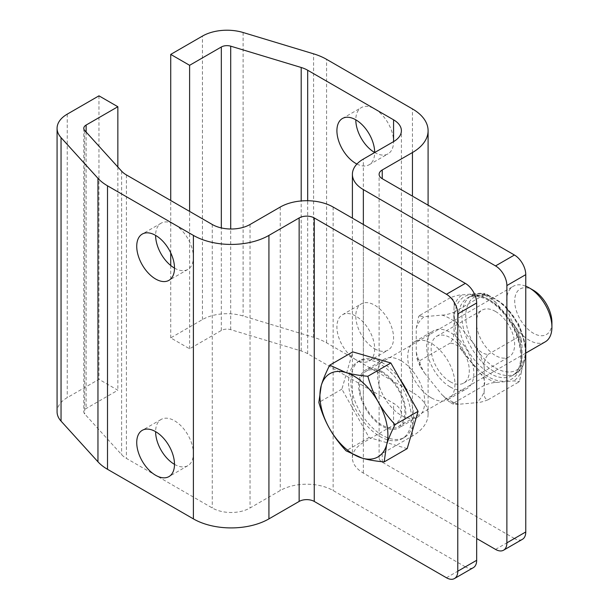 <?xml version="1.0" encoding="UTF-8"?>
<svg xmlns="http://www.w3.org/2000/svg" width="609" height="609" viewBox="0 0 609 609"><rect width="100%" height="100%" fill="white"/><g stroke="black" fill="none" stroke-linecap="round" stroke-linejoin="round"><path stroke-width="0.46" stroke-dasharray="3.04 2.28" d="M495.543 549.409L514.43 538.508A16.024 9.249 -120 0 0 522.446 539.3M514.43 538.508L382.239 462.185A10.68 6.166 180 0 1 379.11 457.823A10.68 6.166 180 0 1 382.239 453.461L412.453 436.014A53.417 30.838 0 0 0 428.097 414.211A53.417 30.838 0 0 0 412.453 392.402L326.576 342.821A53.417 30.838 0 0 0 313.589 337.31L243.105 315.995A34.721 20.044 0 0 0 202.439 319.58L170.726 337.888L189.612 348.79L221.326 330.481A8.016 4.628 180 0 1 230.712 329.652L301.196 350.967A26.705 15.423 180 0 1 307.69 353.722L393.566 403.31A26.705 15.423 180 0 1 401.392 414.211A26.705 15.423 180 0 1 393.566 425.112L363.352 442.56A37.393 21.589 0 0 0 352.398 457.823A37.393 21.589 0 0 0 363.352 473.086L476.664 538.508M450.218 386.951A33.381 19.275 -120 0 0 466.913 388.603A33.381 19.275 -120 0 0 466.913 350.053A33.381 19.275 -120 0 0 433.532 330.778A33.381 19.275 -120 0 0 428.416 357.529A33.381 19.275 -120 0 0 450.218 386.951M431.339 397.852A33.381 19.275 60 0 1 409.53 368.437A33.381 19.275 60 0 1 414.645 341.687A33.381 19.275 60 0 1 448.026 360.954A33.381 19.275 60 0 1 448.026 399.504A33.381 19.275 60 0 1 431.339 397.852M356.92 164.049A26.705 15.423 60 0 0 369.153 164.757A26.705 15.423 60 0 0 374.68 152.532L374.68 152.532A26.705 15.423 -120 0 0 388.04 153.856A26.705 15.423 -120 0 0 388.04 123.018A26.705 15.423 -120 0 0 361.327 107.595A26.705 15.423 -120 0 0 355.801 119.821M374.68 348.79A26.705 15.423 -120 0 0 388.04 350.114A26.705 15.423 -120 0 0 388.04 319.276A26.705 15.423 -120 0 0 361.327 303.853A26.705 15.423 -120 0 0 357.232 325.259A26.705 15.423 -120 0 0 374.68 348.79M355.801 359.691A26.705 15.423 60 0 1 338.353 336.16A26.705 15.423 60 0 1 342.441 314.762A26.705 15.423 60 0 1 369.153 330.177A26.705 15.423 60 0 1 369.153 361.015A26.705 15.423 60 0 1 355.801 359.691M189.612 348.79L189.612 211.407M170.726 337.888L170.726 265.486M170.726 252.842L170.726 200.506M382.239 371.688A33.381 19.275 60 0 1 404.049 401.103A33.381 19.275 60 0 1 398.925 427.853A33.381 19.275 60 0 1 365.545 408.578A33.381 19.275 60 0 1 365.545 370.028A33.381 19.275 60 0 1 382.239 371.688M446.443 577.758L465.329 566.85A16.024 9.249 -120 0 0 473.345 567.649M465.329 566.85L333.138 490.534A37.393 21.589 0 0 0 280.254 490.534L250.04 507.975A26.705 15.423 180 0 1 212.275 507.975L126.398 458.394A26.705 15.423 180 0 1 121.625 454.649L84.697 413.953A8.016 4.628 180 0 1 83.783 411.806A8.016 4.628 180 0 1 86.128 408.532L117.849 390.224L98.962 379.323L67.249 397.631A34.721 20.044 0 0 0 57.079 411.806M401.118 360.779A33.381 19.275 -120 0 0 384.431 359.127A33.381 19.275 -120 0 0 384.431 397.677A33.381 19.275 -120 0 0 417.812 416.952A33.381 19.275 -120 0 0 422.928 390.202A33.381 19.275 -120 0 0 401.118 360.779M174.501 464.363A26.705 15.423 -120 0 0 187.854 465.687A26.705 15.423 -120 0 0 191.949 444.288A26.705 15.423 -120 0 0 174.501 420.75A26.705 15.423 -120 0 0 161.149 419.426A26.705 15.423 -120 0 0 155.615 431.652M174.501 268.105A26.705 15.423 -120 0 0 187.854 269.429A26.705 15.423 -120 0 0 191.949 248.023A26.705 15.423 -120 0 0 174.501 224.493A26.705 15.423 -120 0 0 161.149 223.168A26.705 15.423 -120 0 0 155.615 235.394M117.849 167.003L117.849 390.224M98.962 95.834L98.962 379.323M521.982 369.229L521.982 345.798L521.228 339.023L518.206 337.028L518.35 331.631L513.775 324.635L496.206 302.772L489.103 295.837L484.216 294.741L484.931 293.409L479.785 293.294L462.208 294.863C459.095 294.863 455.098 295.837 450.218 297.778C453.309 298.38 454.573 301.303 454.002 306.548L454.002 329.979C454.573 334.562 453.309 338.939 450.218 343.103C455.098 343.545 459.095 346.224 462.208 351.134L479.785 372.997C484.041 377.253 485.518 381.386 484.216 385.39C489.088 383.449 493.084 382.475 496.206 382.475L513.775 380.907L519.089 381.66L518.206 382.353L519.553 380.998L521.982 369.229A50.166 28.966 60 0 1 513.775 380.907M495.543 311.488A26.994 15.583 -120 0 0 482.054 310.148A26.994 15.583 -120 0 0 477.913 331.776A26.994 15.583 -120 0 0 495.543 355.565A26.994 15.583 -120 0 0 509.04 356.897A26.994 15.583 -120 0 0 513.181 335.27A26.994 15.583 -120 0 0 495.543 311.488M416.229 328.35L418.665 316.581L420.004 315.226L419.129 315.911L424.443 316.672A50.166 28.966 -120 0 0 416.229 328.35L416.229 351.781A50.166 28.966 -120 0 0 424.443 372.944L419.86 365.948L420.004 360.551L416.982 358.556L416.229 351.781M442.012 315.104C445.126 315.104 449.122 314.13 454.002 312.189C452.7 316.193 454.177 320.326 458.432 324.582A50.166 28.966 -120 0 0 442.012 315.104L424.443 316.672M476.002 346.445C479.123 351.355 483.112 354.035 487.992 354.476C484.901 358.64 483.645 363.017 484.216 367.6A50.166 28.966 -120 0 0 476.002 346.445L458.432 324.582M484.216 391.031C483.645 396.276 484.901 399.2 487.992 399.801C483.112 401.742 479.123 402.716 476.002 402.716A50.166 28.966 -120 0 0 484.216 391.031L484.216 367.6M458.432 404.285L453.279 404.17L454.002 402.838L449.107 401.742L442.012 394.799A50.166 28.966 -120 0 0 458.432 404.285L476.002 402.716M487.992 399.801L518.206 382.353M487.992 354.476L518.206 337.028M454.002 402.838L484.216 385.39M454.002 312.189L484.216 294.741M420.004 315.226L450.218 297.778M450.218 381.729A26.994 15.583 60 0 1 432.588 357.947A26.994 15.583 60 0 1 436.729 336.32A26.994 15.583 60 0 1 463.715 351.903A26.994 15.583 60 0 1 463.715 383.069A26.994 15.583 60 0 1 450.218 381.729M424.443 372.944L442.012 394.799M420.004 360.551L450.218 343.103M533.317 290.234A26.316 15.195 -120 0 0 514.712 300.975A26.316 15.195 -120 0 0 533.317 333.207A26.316 15.195 -120 0 0 551.921 322.466M545.283 341.816A32.049 18.506 60 0 1 523.184 335.765A32.049 18.506 60 0 1 507.267 307.652A32.049 18.506 60 0 1 513.235 286.306A32.049 18.506 60 0 1 525.765 286.184M360.239 392.531A32.049 18.506 60 0 1 366.215 371.185A32.049 18.506 60 0 1 388.314 377.237A32.049 18.506 60 0 1 404.231 405.358A32.049 18.506 60 0 1 398.263 426.696A32.049 18.506 60 0 1 376.164 420.644A32.049 18.506 60 0 1 360.239 392.531M407.193 448.62L369.092 437.521L341.87 389.143L352.748 351.88M410.458 409.134A44.411 25.647 60 0 1 402.176 438.716A44.411 25.647 60 0 1 371.551 430.327A44.411 25.647 60 0 1 349.482 391.366A44.411 25.647 60 0 1 357.765 361.784A44.411 25.647 60 0 1 388.39 370.173A44.411 25.647 60 0 1 410.458 409.134M369.092 437.521L346.064 450.812M341.87 389.143L318.842 402.442M408.715 394.731A44.411 25.647 60 0 1 412.719 407.832A44.411 25.647 60 0 1 404.445 437.407A44.411 25.647 60 0 1 373.819 429.018A44.411 25.647 60 0 1 351.751 390.057A44.411 25.647 60 0 1 360.026 360.482A44.411 25.647 60 0 1 400.121 379.46M382.239 462.185L382.239 453.461M313.589 337.31L313.589 53.828M243.105 32.505L243.105 315.995M326.576 342.821L326.576 59.339M412.453 392.402L412.453 108.92M412.453 436.014L412.453 196.144M363.352 473.086L363.352 224.493M363.352 442.56L363.352 159.071M393.566 425.112L393.566 403.31M307.69 353.722L307.69 200.734M301.196 350.967L301.196 200.955M230.712 329.652L230.712 229.007M221.326 330.481L221.326 227.926M202.439 319.58L202.439 36.091M333.138 207.045L333.138 490.534M280.254 207.045L280.254 490.534M250.04 224.493L250.04 507.975M212.275 224.493L212.275 507.975M126.398 174.912L126.398 458.394M121.625 171.159L121.625 454.649M84.697 130.463L84.697 413.953M86.128 132.046L86.128 408.532M67.249 114.149L67.249 397.631M489.88 300.191A44.83 25.883 -120 0 0 467.468 297.976A44.83 25.883 -120 0 0 460.594 333.892A44.83 25.883 -120 0 0 489.88 373.401A44.83 25.883 -120 0 0 512.291 375.616A44.83 25.883 -120 0 0 519.165 339.693A44.83 25.883 -120 0 0 489.88 300.191M487.992 376.666A47.494 27.42 60 0 1 458.904 301.699A47.494 27.42 60 0 1 517.079 335.285A47.494 27.42 60 0 1 487.992 376.666M493.655 371.216A44.83 25.883 60 0 1 464.37 331.715A44.83 25.883 60 0 1 471.244 295.791A44.83 25.883 60 0 1 493.655 298.014A44.83 25.883 60 0 1 522.941 337.515A44.83 25.883 60 0 1 516.074 373.439A44.83 25.883 60 0 1 493.655 371.216M496.206 382.475A50.166 28.966 60 0 1 479.785 372.997M462.208 351.134A50.166 28.966 60 0 1 454.002 329.979M454.002 306.548A50.166 28.966 60 0 1 462.208 294.863M479.785 293.294A50.166 28.966 60 0 1 496.206 302.772M513.775 324.635A50.166 28.966 60 0 1 521.982 345.798M495.543 367.943A42.158 24.337 -120 0 0 521.365 331.22A42.158 24.337 -120 0 0 469.729 301.409A42.158 24.337 -120 0 0 495.543 367.943M448.026 399.504L466.913 388.603M414.645 341.687L433.532 330.778M369.153 164.757L388.04 153.856M342.441 118.496L361.327 107.595M369.153 361.015L388.04 350.114M342.441 314.762L361.327 303.853M428.097 414.211L428.097 205.172M379.11 457.823L379.11 174.334M352.398 457.823L352.398 218.167M401.392 414.211L401.392 130.722M384.431 359.127L365.545 370.028M417.812 416.952L398.925 427.853M161.149 419.426L142.262 430.335M187.854 465.687L168.967 476.588M161.149 223.168L142.262 234.069M187.854 269.429L168.967 280.33M83.783 128.316L83.783 411.806M525.765 345.996L518.632 323.996L504.419 304.987L487.116 294.467L471.244 295.791L467.468 297.976C470.308 296.309 473.756 295.761 477.821 296.332L485.335 298.661C492.148 301.836 498.611 307.195 504.724 314.746C523.024 336.351 525.552 369.914 512.291 375.616L516.074 373.439L522.507 366.945L525.765 357.247M418.657 316.581L419.129 315.911M416.982 358.556L419.86 365.948M453.279 404.17L449.107 401.742M489.103 295.829L484.931 293.409M521.235 339.023L518.358 331.631M519.553 380.998L519.089 381.66M463.715 383.069L509.04 356.897M436.729 336.32L482.054 310.148M398.263 426.696L526.123 352.877M366.215 371.185L513.235 286.306M402.176 438.716L404.445 437.407M357.765 361.784L360.026 360.482"/><path stroke-width="0.91" d="M525.765 531.962L506.878 542.863A16.024 9.249 60 0 1 503.559 550.201L522.446 539.3A16.024 9.249 -120 0 0 525.765 531.962L525.765 274.644A16.024 9.249 -120 0 0 514.43 255.019L495.543 265.92A16.024 9.249 60 0 1 506.878 285.552L525.765 274.644M503.559 550.201A16.024 9.249 60 0 1 495.543 549.409L476.664 538.508M506.878 542.863L506.878 285.552M495.543 265.92L363.352 189.605A37.393 21.589 180 0 1 352.398 174.334A37.393 21.589 180 0 1 363.352 159.071L393.566 141.631A26.705 15.423 0 0 0 401.392 130.722A26.705 15.423 0 0 0 393.566 119.821L307.69 70.241A26.705 15.423 0 0 0 301.196 67.485L230.712 46.17A8.016 4.628 0 0 0 221.326 46.992L189.612 65.308L170.726 54.407L202.439 36.091A34.721 20.044 180 0 1 243.105 32.505L313.589 53.828A53.417 30.838 180 0 1 326.576 59.339L412.453 108.92A53.417 30.838 180 0 1 428.097 130.722A53.417 30.838 180 0 1 412.453 152.532L382.239 169.98A10.68 6.166 0 0 0 379.11 174.334A10.68 6.166 0 0 0 382.239 178.696L514.43 255.019M355.801 119.821A26.705 15.423 -120 0 0 374.68 152.532A26.705 15.423 60 0 0 363.025 125.652A26.705 15.423 60 0 0 342.441 118.496A26.705 15.423 60 0 0 338.353 139.903A26.705 15.423 60 0 0 355.801 163.433A26.705 15.423 60 0 0 356.92 164.049M189.612 211.407L189.612 65.308M170.726 265.486L170.726 252.842M170.726 200.506L170.726 54.407M446.443 294.269A16.024 9.249 60 0 1 457.778 313.894L457.778 571.212A16.024 9.249 60 0 1 454.459 578.55A16.024 9.249 60 0 1 446.443 577.758L314.252 501.435A10.68 6.166 180 0 0 299.141 501.435L268.927 518.883A53.417 30.838 0 0 1 193.388 518.883L107.511 469.295A53.417 30.838 0 0 1 97.965 461.805L61.045 421.108L61.045 137.619A34.721 20.044 180 0 1 57.079 128.316A34.721 20.044 180 0 1 67.249 114.149L98.962 95.834L117.849 106.735L86.128 125.051A8.016 4.628 0 0 0 83.783 128.316A8.016 4.628 0 0 0 84.697 130.463L121.625 171.159A26.705 15.423 0 0 0 126.398 174.912L212.275 224.493A26.705 15.423 0 0 0 250.04 224.493L280.254 207.045A37.393 21.589 180 0 1 333.138 207.045L465.329 283.368L446.443 294.269L314.252 217.946A10.68 6.166 0 0 0 299.141 217.946L268.927 235.394A53.417 30.838 180 0 1 193.388 235.394L107.511 185.814A53.417 30.838 180 0 1 97.965 178.315L61.045 137.619M457.778 313.894L476.664 302.993A16.024 9.249 -120 0 0 465.329 283.368M476.664 302.993L476.664 560.31L457.778 571.212M454.459 578.55L473.345 567.649A16.024 9.249 -120 0 0 476.664 560.31M57.079 128.316L57.079 411.806A34.721 20.044 0 0 0 61.045 421.108M155.615 431.652A26.705 15.423 60 0 1 173.063 455.189A26.705 15.423 60 0 1 168.967 476.588A26.705 15.423 60 0 1 142.262 461.173A26.705 15.423 60 0 1 142.262 430.335A26.705 15.423 60 0 1 155.615 431.652A26.705 15.423 -120 0 0 174.501 464.363M155.615 235.394A26.705 15.423 60 0 1 173.063 258.932A26.705 15.423 60 0 1 168.967 280.33A26.705 15.423 60 0 1 142.262 264.907A26.705 15.423 60 0 1 142.262 234.069A26.705 15.423 60 0 1 155.615 235.394A26.705 15.423 -120 0 0 174.501 268.105M117.849 106.735L117.849 167.003M551.921 327.147L551.921 322.466A26.316 15.195 -120 0 0 551.381 316.984A26.316 15.195 -120 0 0 533.317 290.234L529.259 287.89A32.049 18.506 60 0 1 551.259 320.471A32.049 18.506 60 0 1 551.921 327.147A32.049 18.506 60 0 1 545.283 341.816L526.123 352.877M525.765 286.184A32.049 18.506 60 0 1 529.259 287.89M386.57 445.034L384.165 461.919C375.304 461.112 367.943 459.841 362.081 458.113A48.073 27.755 -120 0 0 386.57 445.034A48.073 27.755 -120 0 0 378.402 402.222C382.581 409.697 388.131 417.18 395.043 424.648C391.054 432.497 388.23 439.295 386.57 445.034M346.064 450.812C339.152 443.337 333.603 435.861 329.416 428.378A48.073 27.755 -120 0 0 362.081 458.113L346.064 450.812M318.842 402.442L321.248 385.558A48.073 27.755 -120 0 0 329.416 428.378C325.191 420.918 321.666 412.278 318.842 402.442M345.737 372.48C351.599 374.208 358.967 375.471 367.828 376.278C370.653 386.114 374.177 394.761 378.402 402.222A48.073 27.755 -120 0 0 345.737 372.48A48.073 27.755 -120 0 0 321.248 385.558C322.907 379.818 325.731 373.02 329.728 365.172L345.737 372.48M329.728 365.172L352.748 351.88L390.849 362.987L367.828 376.278M390.849 362.987L418.071 411.357L395.043 424.648M418.071 411.357L407.193 448.62L384.165 461.919M400.121 379.46A44.411 25.647 60 0 1 408.715 394.731M412.453 196.144L412.453 152.532M382.239 178.696L382.239 169.98M363.352 224.493L363.352 189.605M393.566 141.631L393.566 119.821M307.69 200.734L307.69 70.241M301.196 200.955L301.196 67.485M230.712 229.007L230.712 46.17M221.326 227.926L221.326 46.992M314.252 217.946L314.252 501.435M97.965 178.315L97.965 461.805M107.511 185.814L107.511 469.295M193.388 235.394L193.388 518.883M268.927 235.394L268.927 518.883M299.141 217.946L299.141 501.435M86.128 125.051L86.128 132.046M428.097 205.172L428.097 130.722M352.398 218.167L352.398 174.334M525.765 345.996L525.765 357.247"/></g></svg>
